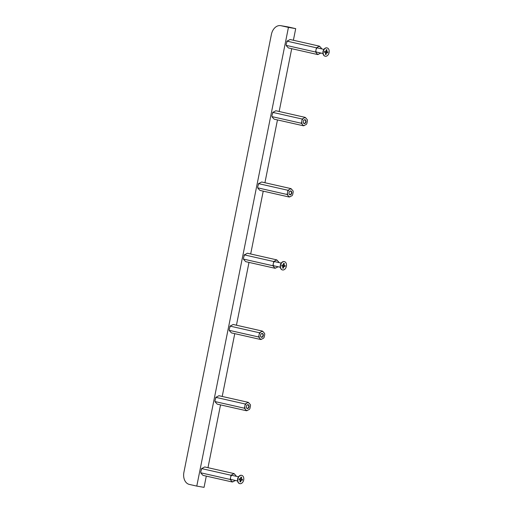 <?xml version="1.0" encoding="UTF-8"?>
<svg xmlns="http://www.w3.org/2000/svg" width="513" height="513" viewBox="0 0 513 513"><rect width="100%" height="100%" fill="white"/><g stroke="black" fill="none" stroke-linecap="round" stroke-linejoin="round"><path stroke-width="0.77" d="M280.964 25.708A10.632 7.663 -80.3 0 0 280.675 25.65L287.947 26.9A10.632 7.663 99.7 0 1 288.229 26.952L280.964 25.708L288.441 27.394L196.78 486.1L204.052 487.35L206.297 476.115M288.441 27.394L295.706 28.645L288.229 26.952M295.706 28.645L293.391 40.258M291.705 48.684L279.155 111.494M277.469 119.92L264.92 182.731M263.233 191.157L250.684 253.973M248.997 262.399L236.448 325.216M234.762 333.642L222.212 396.453M220.532 404.879L207.977 467.689M280.675 25.65A10.632 7.663 -80.3 0 0 271.403 34.442L183.911 472.293A10.632 7.663 -80.3 0 0 189.303 484.413L196.78 486.1M315.591 52.025L316.431 47.812L287.126 41.181L286.126 44.599L286.35 45.766L288.409 47.94L317.714 54.57L315.591 52.025L286.28 45.394M317.714 54.57L320.465 53.256A3.982 2.757 -77.3 0 0 320.657 53.012M316.431 47.812L319.4 46.144L290.089 39.514L287.126 41.181M319.4 46.144L321.452 48.312A3.982 2.757 -77.3 0 1 321.6 48.863M316.585 48.607A3.982 2.757 -77.3 0 1 317.246 47.587M316.258 52.531A3.982 2.757 -77.3 0 1 316.034 51.364M318.528 54.346A3.982 2.757 -77.3 0 1 317.643 54.198M319.182 46.497A3.982 2.757 -77.3 0 1 320.061 46.651M286.677 41.842A3.982 2.757 -77.3 0 1 287.338 40.828M286.35 45.766A3.982 2.757 -77.3 0 1 286.126 44.599M241.604 475.339A4.251 2.95 102.7 0 0 237.878 478.93A4.251 2.95 102.7 0 0 239.834 483.656A4.251 2.95 102.7 0 0 239.943 483.676A4.251 2.95 102.7 0 0 243.669 480.085A4.251 2.95 102.7 0 0 241.713 475.359A4.251 2.95 102.7 0 0 241.604 475.339A4.251 2.95 102.7 0 0 241.488 475.307A4.251 2.95 102.7 0 0 241.379 475.288A4.251 2.95 102.7 0 0 238.038 477.693L237.801 478.238A2.129 1.475 102.7 0 0 237.545 479.373L237.525 479.969A4.251 2.95 102.7 0 0 239.609 483.605A4.251 2.95 102.7 0 0 239.718 483.631M238.038 477.693A4.251 2.95 102.7 0 0 237.525 479.969M239.032 479.751L240.308 479.969L239.943 481.79L240.668 481.919L241.033 480.091L242.303 480.309L242.514 479.27L241.238 479.052L241.604 477.225L240.879 477.103L240.514 478.924L239.244 478.706L239.032 479.751M239.045 479.681L240.308 479.969M240.52 478.885L241.238 479.052M239.68 479.828L240.956 480.008L241.155 479.033M240.956 480.008L242.303 480.309M239.686 479.79L241.033 480.091M239.949 481.752L240.668 481.919M327.005 47.908A4.251 2.95 102.7 0 0 326.896 47.882A4.251 2.95 102.7 0 0 323.446 50.268L323.209 50.806A2.129 1.475 102.7 0 0 323.01 51.441A2.129 1.475 102.7 0 0 322.953 51.948L322.933 52.538A4.251 2.95 102.7 0 0 325.018 56.18A4.251 2.95 102.7 0 0 325.133 56.199M323.446 50.268A4.251 2.95 102.7 0 0 323.049 51.531A4.251 2.95 102.7 0 0 322.933 52.538M323.273 51.582A4.251 2.95 102.7 0 0 325.242 56.231A4.251 2.95 102.7 0 0 329.09 52.576A4.251 2.95 102.7 0 0 327.121 47.927A4.251 2.95 102.7 0 0 323.273 51.582M326.076 54.487L326.441 52.666L327.711 52.884L327.922 51.839L326.653 51.621L327.012 49.793L326.287 49.671L325.922 51.492L324.652 51.274L324.44 52.32L325.717 52.538L325.351 54.365L326.076 54.487L325.357 54.327M325.088 52.397L326.441 52.666M324.453 52.255L325.717 52.538M325.928 51.46L326.653 51.621M325.095 52.358L326.371 52.576L326.563 51.601M326.371 52.576L327.711 52.884M284.305 261.624A4.251 2.95 102.7 0 0 284.189 261.592A4.251 2.95 102.7 0 0 280.746 263.977L280.502 264.522A2.129 1.475 102.7 0 0 280.303 265.157A2.129 1.475 102.7 0 0 280.245 265.663L280.233 266.253A4.251 2.95 102.7 0 0 282.317 269.889A4.251 2.95 102.7 0 0 282.426 269.915M280.746 263.977A4.251 2.95 102.7 0 0 280.348 265.247A4.251 2.95 102.7 0 0 280.233 266.253M280.566 265.292A4.251 2.95 102.7 0 0 282.541 269.941A4.251 2.95 102.7 0 0 286.389 266.292A4.251 2.95 102.7 0 0 284.414 261.643A4.251 2.95 102.7 0 0 280.566 265.292M283.375 268.203L283.734 266.375L285.01 266.593L285.215 265.554L283.945 265.336L284.311 263.509L283.58 263.387L283.221 265.208L281.945 264.99L281.74 266.035L283.009 266.253L282.644 268.075L283.375 268.203L282.65 268.036M282.381 266.112L283.734 266.375M281.752 265.965L283.009 266.253M283.227 265.17L283.945 265.336M282.394 266.074L283.663 266.292L283.856 265.317M283.663 266.292L285.01 266.593M230.183 479.456L231.023 475.243L201.718 468.613L200.718 472.031L200.942 473.198L202.994 475.371L232.306 481.996L230.183 479.456L200.872 472.826M232.306 481.996L235.057 480.681A3.982 2.757 -77.3 0 0 235.249 480.437M231.023 475.243L233.992 473.57L204.681 466.945L201.718 468.613M233.992 473.57L236.044 475.743A3.982 2.757 -77.3 0 1 236.192 476.288M231.177 476.038A3.982 2.757 -77.3 0 1 231.838 475.019M230.85 479.963A3.982 2.757 -77.3 0 1 230.626 478.796M233.114 481.778A3.982 2.757 -77.3 0 1 232.235 481.624M233.774 473.929A3.982 2.757 -77.3 0 1 234.653 474.076M201.269 469.273A3.982 2.757 -77.3 0 1 201.93 468.254M200.942 473.198A3.982 2.757 -77.3 0 1 200.718 472.031M303.273 121.427A1.969 1.366 -77.3 0 1 303.459 120.844A1.969 1.366 -77.3 0 1 305.209 119.785A1.969 1.366 -77.3 0 1 305.966 121.889A1.969 1.366 -77.3 0 1 304.401 123.601A1.969 1.366 -77.3 0 1 303.221 121.895A1.969 1.366 -77.3 0 1 303.273 121.427M303.221 121.863A1.757 1.218 102.7 0 0 304.087 123.332A1.757 1.218 102.7 0 0 305.671 121.831A1.757 1.218 102.7 0 0 304.857 119.914A1.757 1.218 102.7 0 0 303.446 120.869M301.355 123.261L302.195 119.048L272.89 112.418L271.896 115.835L272.114 117.002L274.173 119.176L303.478 125.8L301.355 123.261L272.05 116.631M303.478 125.8L306.229 124.486A3.982 2.757 -77.3 0 0 306.889 123.473L307.441 120.715A3.982 2.757 -77.3 0 0 307.216 119.548L305.164 117.374L275.853 110.75L272.89 112.418M302.195 119.048L305.164 117.374M302.349 119.843A3.982 2.757 -77.3 0 1 303.01 118.824M302.022 123.768A3.982 2.757 -77.3 0 1 301.798 122.601M304.292 125.582A3.982 2.757 -77.3 0 1 303.414 125.428M304.953 117.733A3.982 2.757 -77.3 0 1 305.831 117.881M272.448 113.078A3.982 2.757 -77.3 0 1 273.102 112.058M272.114 117.002A3.982 2.757 -77.3 0 1 271.896 115.835M289.043 192.664A1.969 1.366 -77.3 0 1 289.229 192.074A1.969 1.366 -77.3 0 1 290.98 191.022A1.969 1.366 -77.3 0 1 291.73 193.125A1.969 1.366 -77.3 0 1 290.166 194.831A1.969 1.366 -77.3 0 1 288.986 193.132A1.969 1.366 -77.3 0 1 289.043 192.664M288.992 193.1A1.757 1.218 102.7 0 0 289.851 194.568A1.757 1.218 102.7 0 0 291.435 193.061A1.757 1.218 102.7 0 0 290.627 191.144A1.757 1.218 102.7 0 0 289.217 192.106M287.12 194.491L287.966 190.278L258.655 183.654L257.661 187.072L257.879 188.239L259.937 190.406L289.249 197.037L287.12 194.491L257.815 187.867M289.249 197.037L292 195.722A3.982 2.757 -77.3 0 0 292.654 194.709L293.205 191.952A3.982 2.757 -77.3 0 0 292.987 190.785L290.929 188.611L261.624 181.98L258.655 183.654M287.966 190.278L290.929 188.611M288.12 191.073A3.982 2.757 -77.3 0 1 288.774 190.06M287.787 195.004A3.982 2.757 -77.3 0 1 287.569 193.831M290.057 196.819A3.982 2.757 -77.3 0 1 289.178 196.665M290.717 188.97A3.982 2.757 -77.3 0 1 291.596 189.117M258.212 184.314A3.982 2.757 -77.3 0 1 258.866 183.295M257.879 188.239A3.982 2.757 -77.3 0 1 257.661 187.072M260.572 335.149A1.969 1.366 -77.3 0 1 260.751 334.566A1.969 1.366 -77.3 0 1 262.502 333.514A1.969 1.366 -77.3 0 1 263.259 335.611A1.969 1.366 -77.3 0 1 261.694 337.323A1.969 1.366 -77.3 0 1 260.514 335.617A1.969 1.366 -77.3 0 1 260.572 335.149M260.514 335.585A1.757 1.218 102.7 0 0 261.38 337.06A1.757 1.218 102.7 0 0 262.964 335.553A1.757 1.218 102.7 0 0 262.149 333.636A1.757 1.218 102.7 0 0 260.739 334.598M258.648 336.983L259.495 332.77L230.183 326.14L229.189 329.558L229.407 330.731L231.466 332.899L260.771 339.529L258.648 336.983L229.343 330.359M260.771 339.529L263.528 338.214A3.982 2.757 -77.3 0 0 264.182 337.195L264.734 334.438A3.982 2.757 -77.3 0 0 264.516 333.27L262.457 331.103L233.152 324.472L230.183 326.14M259.495 332.77L262.457 331.103M259.642 333.565A3.982 2.757 -77.3 0 1 260.303 332.552M259.315 337.49A3.982 2.757 -77.3 0 1 259.097 336.323M261.585 339.305A3.982 2.757 -77.3 0 1 260.707 339.157M262.246 331.456A3.982 2.757 -77.3 0 1 263.124 331.61M229.741 326.8A3.982 2.757 -77.3 0 1 230.395 325.787M229.407 330.731A3.982 2.757 -77.3 0 1 229.189 329.558M272.884 265.74L273.73 261.527L244.419 254.897L243.425 258.315L243.643 259.482L245.701 261.656L275.006 268.28L272.884 265.74L243.579 259.11M275.006 268.28L277.764 266.972A3.982 2.757 -77.3 0 0 277.956 266.728M273.73 261.527L276.693 259.854L247.388 253.23L244.419 254.897M276.693 259.854L278.751 262.028A3.982 2.757 -77.3 0 1 278.892 262.579M273.884 262.323A3.982 2.757 -77.3 0 1 274.538 261.303M273.551 266.247A3.982 2.757 -77.3 0 1 273.333 265.08M275.821 268.062A3.982 2.757 -77.3 0 1 274.942 267.908M276.481 260.213A3.982 2.757 -77.3 0 1 277.36 260.36M243.976 255.557A3.982 2.757 -77.3 0 1 244.63 254.544M243.643 259.482A3.982 2.757 -77.3 0 1 243.425 258.315M246.336 406.386A1.969 1.366 -77.3 0 1 246.522 405.802A1.969 1.366 -77.3 0 1 248.273 404.751A1.969 1.366 -77.3 0 1 249.023 406.847A1.969 1.366 -77.3 0 1 247.458 408.56A1.969 1.366 -77.3 0 1 246.285 406.854A1.969 1.366 -77.3 0 1 246.336 406.386M246.285 406.822A1.757 1.218 102.7 0 0 247.144 408.297A1.757 1.218 102.7 0 0 248.728 406.79A1.757 1.218 102.7 0 0 247.92 404.872A1.757 1.218 102.7 0 0 246.509 405.828M244.412 408.22L245.259 404.007L215.947 397.376L214.953 400.794L215.178 401.961L217.23 404.135L246.541 410.766L244.412 408.22L215.107 401.589M246.541 410.766L249.292 409.451A3.982 2.757 -77.3 0 0 249.946 408.431L250.498 405.674A3.982 2.757 -77.3 0 0 250.28 404.507L248.221 402.333L218.916 395.709L215.947 397.376M245.259 404.007L248.221 402.333M245.413 404.802A3.982 2.757 -77.3 0 1 246.067 403.782M245.079 408.726A3.982 2.757 -77.3 0 1 244.861 407.559M247.349 410.541A3.982 2.757 -77.3 0 1 246.471 410.394M248.01 402.692A3.982 2.757 -77.3 0 1 248.888 402.846M215.505 398.037A3.982 2.757 -77.3 0 1 216.165 397.024M215.178 401.961A3.982 2.757 -77.3 0 1 214.953 400.794M230.703 479.411L237.59 480.97M231.639 475.262L238.526 476.821M316.111 51.98L322.998 53.538M317.053 47.831L323.934 49.389M273.41 265.696L280.29 267.254M274.346 261.547L281.233 263.105"/></g></svg>
